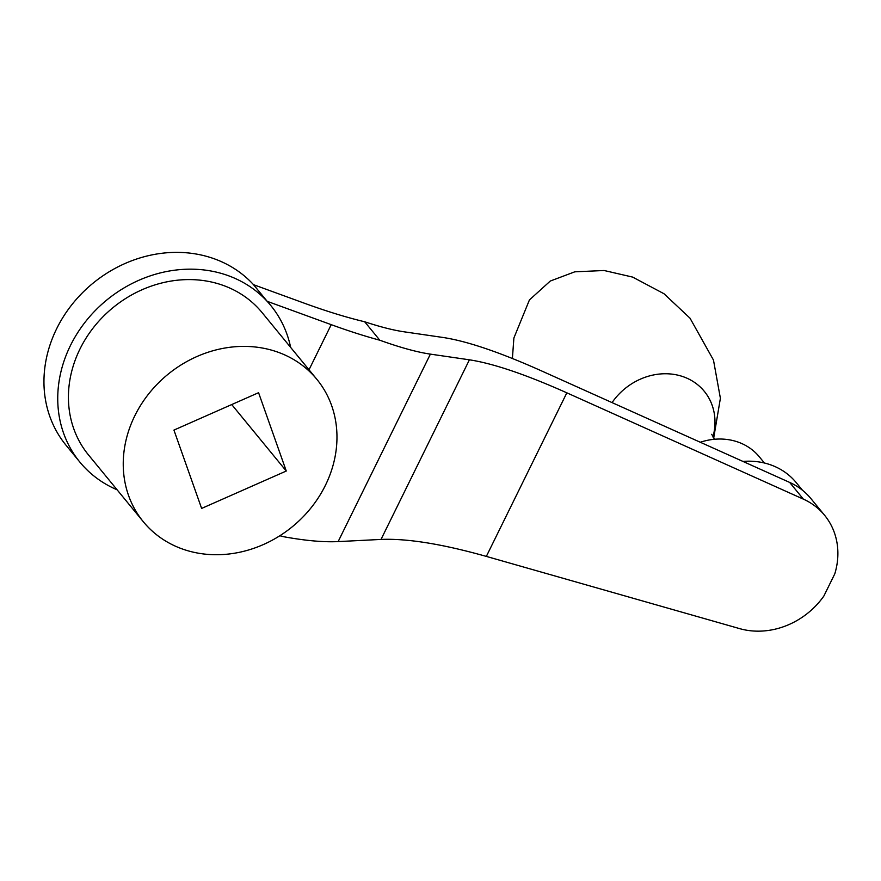 <?xml version="1.0" encoding="UTF-8"?>
<svg xmlns="http://www.w3.org/2000/svg" width="881" height="881" viewBox="0 0 881 881"><rect width="100%" height="100%" fill="white"/><g stroke="black" fill="none" stroke-linecap="round" stroke-linejoin="round"><path stroke-width="1.32" d="M279.872 535.725A224.479 49.765 -153.8 0 0 283.164 536.628C305.024 540.648 323.36 542.3 338.15 541.595L381.021 539.425L469.408 359.811L430.391 354.129C416.933 352.136 400.062 347.499 379.81 340.22A224.479 49.765 -153.8 0 1 331.223 324.66L267.163 301.313A123.461 108.198 -39.4 0 1 270.599 305.278A123.461 108.198 -39.4 0 1 270.665 305.355M267.163 301.313L253.508 284.673L304.474 303.251A224.479 49.765 -153.8 0 0 364.668 321.763L379.81 340.22M117.118 489.803A123.461 108.198 -39.4 0 1 79.841 462.073L66.053 445.268A123.461 108.198 -39.4 0 1 72.22 304.242A123.461 108.198 -39.4 0 1 214.656 258.937A123.461 108.198 -39.4 0 1 253.508 284.673M79.841 462.073A123.461 108.198 -39.4 0 1 86.008 321.047A123.461 108.198 -39.4 0 1 228.443 275.731A123.461 108.198 -39.4 0 1 270.731 305.443A123.461 108.198 -39.4 0 1 290.653 347.4M258.574 392.695L173.931 430.093L201.628 508.425L286.27 471.027L258.574 392.695M231.725 404.555L286.27 471.027M278.429 352.356A112.239 98.353 -39.4 0 1 316.874 379.359A112.239 98.353 -39.4 0 1 292.492 526.596A112.239 98.353 -39.4 0 1 143.339 521.761A112.239 98.353 -39.4 0 1 148.944 393.554A112.239 98.353 -39.4 0 1 278.429 352.356M469.408 359.811C493.294 363.49 525.77 374.491 566.835 392.827L803.373 499.131A74.169 64.996 -39.4 0 1 824.605 515.286A74.169 64.996 -39.4 0 1 834.792 573.839L823.856 596.052A74.169 64.996 -39.4 0 1 739.644 628.627L486.345 556.407C442.361 544.006 407.253 538.346 381.021 539.425M364.668 321.763C380.107 326.862 393.256 330.221 404.093 331.807L443.286 337.511C467.172 341.189 499.648 352.202 540.714 370.538L789.651 482.414A74.169 64.996 140.6 0 1 810.883 498.558L824.605 515.286M700.285 442.251A60.8 53.278 -39.4 0 1 738.553 442.251A60.8 53.278 -39.4 0 1 759.378 456.876L764.4 462.999M742.936 461.424A72.958 63.928 -39.4 0 1 771.227 465.058A72.958 63.928 -39.4 0 1 796.215 482.612L802.503 490.265M143.339 521.761L88.518 454.959A112.239 98.353 -39.4 0 1 94.124 326.752A112.239 98.353 -39.4 0 1 223.609 285.554A112.239 98.353 -39.4 0 1 262.053 312.557L316.874 379.359M338.15 541.595L430.391 354.129M486.345 556.407L566.835 392.827M309.011 369.789L331.223 324.66M612.053 402.595A59.798 52.397 -39.4 0 1 683.799 376.925A59.798 52.397 -39.4 0 1 712.938 436.998M803.373 499.131L789.651 482.414M713.687 438.055L720.394 398.289L713.478 360.076L690.021 318.195L663.988 293.736L632.657 277.097L604.135 270.511L574.797 271.822L550.273 281.05L529.437 299.925L513.887 338.007L512.401 358.479M711.683 434.311L714.733 439.245"/></g></svg>
